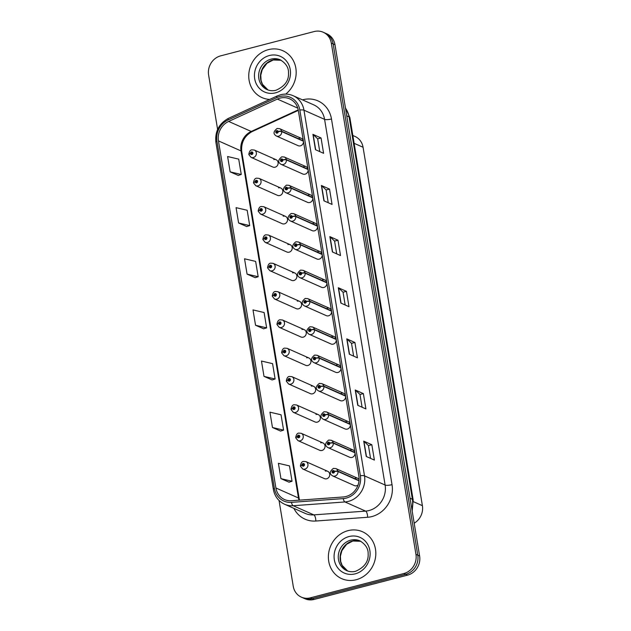 <?xml version="1.0" encoding="UTF-8"?>
<svg xmlns="http://www.w3.org/2000/svg" width="631" height="631" viewBox="0 0 631 631"><rect width="100%" height="100%" fill="white"/><g stroke="black" fill="none" stroke-linecap="round" stroke-linejoin="round"><path stroke-width="0.95" d="M280.763 188.03L259.01 178.368A4.007 3.644 114 0 1 258.024 185.861A4.007 3.644 114 0 1 255.76 185.695L277.514 195.358A4.007 3.644 -66 0 0 282.806 191.974A4.007 3.644 -66 0 0 278.508 187.857M285.457 216.354L263.703 206.692A4.007 3.644 114 0 1 262.709 214.193A4.007 3.644 114 0 1 260.445 214.019L282.199 223.682A4.007 3.644 -66 0 0 287.499 220.298A4.007 3.644 -66 0 0 283.193 216.188M290.142 244.678L268.388 235.016A4.007 3.644 114 0 1 267.402 242.517A4.007 3.644 114 0 1 265.138 242.343L286.892 252.006A4.007 3.644 -66 0 0 292.185 248.622A4.007 3.644 -66 0 0 287.886 244.512M294.835 273.01L273.081 263.34A4.007 3.644 114 0 1 272.087 270.841A4.007 3.644 114 0 1 269.823 270.667L291.577 280.33A4.007 3.644 -66 0 0 296.878 276.946A4.007 3.644 -66 0 0 292.571 272.837M299.52 301.334L277.766 291.672A4.007 3.644 114 0 1 276.78 299.165A4.007 3.644 114 0 1 274.517 298.991L296.27 308.662A4.007 3.644 -66 0 0 301.563 305.278A4.007 3.644 -66 0 0 297.264 301.161M304.213 329.658L282.459 319.996A4.007 3.644 114 0 1 281.465 327.489A4.007 3.644 114 0 1 279.202 327.323L300.955 336.986A4.007 3.644 -66 0 0 306.256 333.602A4.007 3.644 -66 0 0 301.949 329.485M308.906 357.982L287.144 348.32A4.007 3.644 114 0 1 286.159 355.821A4.007 3.644 114 0 1 283.895 355.647L305.649 365.31A4.007 3.644 -66 0 0 310.941 361.926A4.007 3.644 -66 0 0 306.642 357.816M313.591 386.306L291.837 376.644A4.007 3.644 114 0 1 290.844 384.145A4.007 3.644 114 0 1 288.58 383.971L310.334 393.634A4.007 3.644 -66 0 0 315.634 390.25A4.007 3.644 -66 0 0 311.328 386.14M318.284 414.638L296.523 404.968A4.007 3.644 114 0 1 295.537 412.469A4.007 3.644 114 0 1 293.273 412.295L315.027 421.958A4.007 3.644 -66 0 0 320.327 418.574A4.007 3.644 -66 0 0 316.021 414.464M322.969 442.962L301.216 433.3A4.007 3.644 114 0 1 300.222 440.793A4.007 3.644 114 0 1 297.958 440.619L319.712 450.289A4.007 3.644 -66 0 0 325.012 446.906A4.007 3.644 -66 0 0 320.706 442.788M327.663 471.286L305.909 461.624A4.007 3.644 114 0 1 304.915 469.117A4.007 3.644 114 0 1 302.651 468.951L324.405 478.613A4.007 3.644 -66 0 0 329.705 475.23A4.007 3.644 -66 0 0 325.399 471.112M276.078 159.706L254.325 150.044A4.007 3.644 114 0 1 253.331 157.537A4.007 3.644 114 0 1 251.067 157.371L272.821 167.034A4.007 3.644 -66 0 0 278.121 163.65A4.007 3.644 -66 0 0 273.815 159.533M308.054 169.218L286.316 159.564A2.674 0.694 168.2 0 0 282.885 159.856A1.333 1.215 -66 0 0 280.464 160.542A1.333 1.215 -66 0 0 282.909 159.966A2.674 0.615 -7 0 1 286.371 159.895A4.007 3.644 114 0 1 281.071 164.344L302.825 174.006A4.007 3.644 -66 0 0 308.149 169.802M312.747 197.542L291.009 187.888A2.674 0.694 168.2 0 0 287.578 188.18A1.333 1.215 -66 0 0 285.157 188.866A1.333 1.215 -66 0 0 287.594 188.29A2.674 0.615 -7 0 1 291.065 188.219A4.007 3.644 114 0 1 285.764 192.668L307.518 202.33A4.007 3.644 -66 0 0 312.842 198.126M317.432 225.866L295.694 216.212A2.674 0.694 168.2 0 0 292.263 216.504A1.333 1.215 -66 0 0 289.842 217.19A1.333 1.215 -66 0 0 292.287 216.614A2.674 0.615 -7 0 1 295.75 216.543A4.007 3.644 114 0 1 290.449 220.992L312.203 230.654A4.007 3.644 -66 0 0 317.527 226.45M322.125 254.19L300.388 244.536A2.674 0.694 168.2 0 0 296.956 244.828A1.333 1.215 -66 0 0 294.535 245.522A1.333 1.215 -66 0 0 296.972 244.938A2.674 0.615 -7 0 1 300.443 244.875A4.007 3.644 114 0 1 295.142 249.316L316.896 258.978A4.007 3.644 -66 0 0 322.22 254.774M326.811 282.522L305.073 272.86A2.674 0.694 168.2 0 0 301.65 273.152A1.333 1.215 -66 0 0 299.22 273.846A1.333 1.215 -66 0 0 301.665 273.27A2.674 0.615 -7 0 1 305.128 273.199A4.007 3.644 114 0 1 299.828 277.64L321.581 287.302A4.007 3.644 -66 0 0 326.905 283.106M331.504 310.846L309.766 301.192A2.674 0.694 168.2 0 0 306.335 301.484A1.333 1.215 -66 0 0 303.913 302.17A1.333 1.215 -66 0 0 306.35 301.594A2.674 0.615 -7 0 1 309.821 301.523A4.007 3.644 114 0 1 304.521 305.964L326.274 315.634A4.007 3.644 -66 0 0 331.598 311.43M336.189 339.17L314.451 329.516A2.674 0.694 168.2 0 0 311.028 329.808A1.333 1.215 -66 0 0 308.598 330.494A1.333 1.215 -66 0 0 311.044 329.918A2.674 0.615 -7 0 1 314.506 329.847A4.007 3.644 114 0 1 309.206 334.296L330.959 343.958A4.007 3.644 -66 0 0 336.284 339.754M340.882 367.494L319.144 357.84A2.674 0.694 168.2 0 0 315.713 358.132A1.333 1.215 -66 0 0 313.291 358.818A1.333 1.215 -66 0 0 315.729 358.242A2.674 0.615 -7 0 1 319.199 358.171A4.007 3.644 114 0 1 313.899 362.62L335.653 372.282A4.007 3.644 -66 0 0 340.977 368.078M345.567 395.818L323.837 386.164A2.674 0.694 168.2 0 0 320.406 386.456A1.333 1.215 -66 0 0 317.977 387.15A1.333 1.215 -66 0 0 320.422 386.566A2.674 0.615 -7 0 1 323.892 386.503A4.007 3.644 114 0 1 318.584 390.944L340.338 400.606A4.007 3.644 -66 0 0 345.662 396.402M350.26 424.15L328.522 414.488A2.674 0.694 168.2 0 0 325.091 414.78A1.333 1.215 -66 0 0 322.67 415.474A1.333 1.215 -66 0 0 325.107 414.898A2.674 0.615 -7 0 1 328.577 414.827A4.007 3.644 114 0 1 323.277 419.268L345.031 428.93A4.007 3.644 -66 0 0 350.355 424.734M354.945 452.474L333.215 442.82A2.674 0.694 168.2 0 0 329.784 443.112A1.333 1.215 -66 0 0 327.355 443.798A1.333 1.215 -66 0 0 329.8 443.222A2.674 0.615 -7 0 1 333.271 443.151A4.007 3.644 114 0 1 327.962 447.592L349.716 457.262A4.007 3.644 -66 0 0 355.04 453.058M359.023 480.53L337.9 471.144A2.674 0.694 168.2 0 0 334.469 471.436A1.333 1.215 -66 0 0 332.048 472.122A1.333 1.215 -66 0 0 334.485 471.546A2.674 0.615 -7 0 1 337.956 471.475A4.007 3.644 114 0 1 332.655 475.924L354.409 485.586A4.007 3.644 -66 0 0 358.037 485.089M303.361 140.894L281.631 131.232A2.674 0.694 168.2 0 0 278.2 131.532A1.333 1.215 -66 0 0 275.779 132.218A1.333 1.215 -66 0 0 278.216 131.642A2.674 0.615 -7 0 1 281.686 131.571A4.007 3.644 114 0 1 276.378 136.012L298.14 145.682A4.007 3.644 -66 0 0 303.464 141.478M308.015 168.99A4.007 3.644 -66 0 0 303.819 166.505M312.708 197.322A4.007 3.644 -66 0 0 308.504 194.829M317.393 225.646A4.007 3.644 -66 0 0 313.197 223.161M322.086 253.97A4.007 3.644 -66 0 0 317.882 251.485M326.771 282.294A4.007 3.644 -66 0 0 322.575 279.809M331.464 310.618A4.007 3.644 -66 0 0 327.26 308.133M336.149 338.95A4.007 3.644 -66 0 0 331.953 336.457M340.843 367.274A4.007 3.644 -66 0 0 336.646 364.789M345.528 395.598A4.007 3.644 -66 0 0 341.332 393.113M350.221 423.922A4.007 3.644 -66 0 0 346.025 421.437M354.906 452.246A4.007 3.644 -66 0 0 350.71 449.761M359.086 479.457A4.007 3.644 -66 0 0 355.403 478.085M303.33 140.666A4.007 3.644 -66 0 0 299.126 138.181M352.832 135.468L354.961 136.414A16.035 14.576 114 0 1 363.062 147.268L422.391 505.668A16.035 14.576 114 0 1 414.181 523.202M268.404 49.636A25.65 23.323 -66 0 0 248.977 72.391A25.65 23.323 -66 0 0 262.046 97.616A25.65 23.323 -66 0 0 269.65 99.43A25.65 23.323 -66 0 1 262.046 97.616A25.65 23.323 -66 0 1 248.977 72.391A25.65 23.323 -66 0 1 268.404 49.636A25.65 23.323 -66 0 1 282.877 50.732A25.65 23.323 -66 0 0 268.404 49.636M348.036 530.655A25.65 23.323 -66 0 0 328.609 553.419A25.65 23.323 -66 0 0 341.686 578.643A25.65 23.323 -66 0 0 356.16 579.739A25.65 23.323 -66 0 0 375.587 556.984A25.65 23.323 -66 0 0 362.51 531.759A25.65 23.323 -66 0 0 348.036 530.655A25.65 23.323 -66 0 0 328.609 553.419A25.65 23.323 -66 0 0 341.686 578.643A25.65 23.323 -66 0 0 356.16 579.739A25.65 23.323 -66 0 0 375.587 556.984A25.65 23.323 -66 0 0 362.51 531.759A25.65 23.323 -66 0 0 348.036 530.655M280.03 98.12A17.1 15.546 114 0 1 289.684 98.854A17.1 15.546 114 0 1 298.321 110.425L358.858 476.105A17.1 15.546 114 0 1 343.24 496.968L291.451 500.73A17.1 15.546 114 0 1 284.542 499.547A17.1 15.546 114 0 1 275.905 487.968L218.444 140.894A17.1 15.546 114 0 1 228.659 121.436L277.364 99.067A17.1 15.546 114 0 1 280.03 98.12M279.77 96.535A18.756 17.061 -66 0 0 276.843 97.576L228.138 119.945A18.756 17.061 -66 0 0 216.938 141.289L274.39 488.362A18.756 17.061 -66 0 0 291.443 502.363L343.232 498.6A18.756 17.061 -66 0 0 360.372 475.711L299.835 110.039A18.756 17.061 -66 0 0 279.77 96.535M279.044 500.478L293.249 586.286A16.035 14.576 -66 0 0 301.35 597.139L305.01 598.764A16.035 14.576 -66 0 0 314.057 599.45L407.547 575.149L405.717 574.328A16.035 14.576 -66 0 0 417.785 555.193L333.144 43.902A16.035 14.576 -66 0 0 325.044 33.049A16.035 14.576 -66 0 1 333.144 43.902L417.785 555.193A16.035 14.576 -66 0 1 405.717 574.328L312.227 598.638L405.717 574.328L403.887 573.516A16.035 14.576 -66 0 0 415.955 554.381L331.314 43.089A16.035 14.576 -66 0 0 323.214 32.236A16.035 14.576 -66 0 0 314.167 31.55L220.676 55.851A16.035 14.576 -66 0 0 208.609 74.994L217.616 129.434M303.18 597.951A16.035 14.576 -66 0 0 312.227 598.638A16.035 14.576 -66 0 1 303.18 597.951M366.248 456.465L374.38 460.078L371.84 444.737L363.708 441.124L366.248 456.465M370.555 458.382L368.441 445.589L363.929 441.266A4.275 1.041 170.6 0 0 363.708 441.124M368.441 445.62L371.84 444.737M357.777 405.331L365.909 408.943L363.377 393.61L355.237 389.997L357.777 405.331M362.091 407.247L359.978 394.462L355.466 390.139A4.275 1.041 170.6 0 0 355.237 389.997M359.978 394.493L363.377 393.61M349.314 354.204L357.446 357.816L354.906 342.475L346.774 338.863L349.314 354.204M353.628 356.121L351.514 343.335L347.003 339.005A4.275 1.041 170.6 0 0 346.774 338.863M351.514 343.359L354.906 342.475M315.461 149.689L323.593 153.301L321.053 137.96L312.921 134.348L315.461 149.689M319.767 151.606L317.653 138.812L313.142 134.49A4.275 1.041 170.6 0 0 312.921 134.348M317.661 138.844L321.053 137.96M323.924 200.816L332.056 204.428L329.516 189.087L321.384 185.475L323.924 200.816M328.238 202.732L326.117 189.947L321.605 185.617A4.275 1.041 170.6 0 0 321.384 185.475M326.124 189.97L329.516 189.087M332.387 251.943L340.519 255.555L337.979 240.222L329.847 236.609L332.387 251.943M336.702 253.859L334.58 241.074L330.068 236.751A4.275 1.041 170.6 0 0 329.847 236.609M334.588 241.105L337.979 240.222M340.85 303.077L348.982 306.69L346.443 291.348L338.311 287.736L340.85 303.077M345.165 304.994L343.043 292.2L338.531 287.878A4.275 1.041 170.6 0 0 338.311 287.736M343.051 292.232L346.443 291.348M285.701 94.114A25.65 23.323 -66 0 0 296.128 70.664A25.65 23.323 -66 0 0 282.877 50.732A25.65 23.323 -66 0 1 296.128 70.664A25.65 23.323 -66 0 1 285.701 94.114M301.35 597.139A16.035 14.576 -66 0 0 310.397 597.825L403.887 573.516M272.474 427.51L283.579 430.121L281.04 414.788L269.934 412.177L272.474 427.51L280.59 431.068M280.937 478.645L292.043 481.256L289.503 465.915L278.397 463.304L280.937 478.645L289.053 482.194M247.076 274.122L258.182 276.733L255.642 261.4L244.536 258.789L247.076 274.122L255.2 277.679M238.613 222.995L249.718 225.606L247.178 210.265L236.073 207.654L238.613 222.995L246.737 226.553M230.149 171.869L241.255 174.479L238.715 159.138L227.61 156.527L230.149 171.869L238.273 175.418M264.003 376.384L275.108 378.994L272.576 363.653L261.463 361.042L264.003 376.384L272.127 379.933M255.539 325.257L266.645 327.868L264.105 312.526L252.999 309.916L255.539 325.257L263.663 328.806M266.645 327.868L263.592 328.83M258.182 276.733L255.129 277.703M249.718 225.606L246.666 226.568M241.255 174.479L238.202 175.442M275.108 378.994L272.056 379.957M283.579 430.121L280.519 431.091M292.043 481.256L288.982 482.218M407.547 575.149A16.035 14.576 -66 0 0 419.615 556.006L334.974 44.714A16.035 14.576 -66 0 0 326.874 33.861L323.214 32.236M278.216 131.642L277.482 131.792A0.536 0.489 114 0 1 276.772 132.392A0.536 0.489 114 0 1 276.906 131.39A0.536 0.489 114 0 1 277.474 131.753L278.2 131.532M303.424 141.226L281.686 131.571M251.067 157.371L248.874 154.627A2.674 0.694 -11.8 0 1 250.475 153.625A1.333 1.215 -66 0 0 252.897 152.939A1.333 1.215 -66 0 0 250.452 153.514L251.185 153.357A0.536 0.489 114 0 1 251.895 152.765A0.536 0.489 114 0 1 251.761 153.767A0.536 0.489 114 0 1 251.193 153.404L250.475 153.625M251.935 153.688L251.185 153.357M250.452 153.514A2.674 0.615 173 0 0 248.819 154.287A2.674 0.615 173 0 0 248.922 154.437M251.895 153.712L251.193 153.404M282.909 159.966L282.175 160.124A0.536 0.489 114 0 1 281.465 160.716A0.536 0.489 114 0 1 281.6 159.714A0.536 0.489 114 0 1 282.167 160.077L282.885 159.856M308.109 169.55L286.371 159.895M287.594 188.29L286.86 188.448A0.536 0.489 114 0 1 286.151 189.04A0.536 0.489 114 0 1 286.285 188.038A0.536 0.489 114 0 1 286.853 188.401L287.578 188.18M312.802 197.874L291.065 188.219M292.287 216.614L291.554 216.772A0.536 0.489 114 0 1 290.844 217.364A0.536 0.489 114 0 1 290.978 216.362A0.536 0.489 114 0 1 291.546 216.725L292.263 216.504M317.488 226.206L295.75 216.543M296.972 244.938L296.239 245.096A0.536 0.489 114 0 1 295.529 245.688A0.536 0.489 114 0 1 295.963 244.718A0.536 0.489 114 0 1 296.231 245.057L296.956 244.828M322.181 254.53L300.443 244.875M255.76 185.695L253.559 182.951A2.674 0.694 -11.8 0 1 255.161 181.949A1.333 1.215 -66 0 0 257.582 181.263A1.333 1.215 -66 0 0 255.145 181.838L255.878 181.681A0.536 0.489 114 0 1 256.588 181.089A0.536 0.489 114 0 1 256.454 182.091A0.536 0.489 114 0 1 255.886 181.728L255.161 181.949M256.62 182.012L255.878 181.681M255.145 181.838A2.674 0.615 173 0 0 253.504 182.619A2.674 0.615 173 0 0 253.615 182.761M256.58 182.036L255.886 181.728M260.445 214.019L258.253 211.275A2.674 0.694 -11.8 0 1 259.854 210.273A1.333 1.215 -66 0 0 262.275 209.587A1.333 1.215 -66 0 0 259.83 210.162L260.571 210.005A0.536 0.489 114 0 1 261.273 209.413A0.536 0.489 114 0 1 261.139 210.415A0.536 0.489 114 0 1 260.571 210.052L259.854 210.273M261.313 210.336L260.571 210.005M259.83 210.162A2.674 0.615 173 0 0 258.197 210.943A2.674 0.615 173 0 0 258.3 211.085M261.273 210.36L260.571 210.052M265.138 242.343L262.938 239.599A2.674 0.694 -11.8 0 1 264.539 238.605A1.333 1.215 -66 0 0 266.968 237.911A1.333 1.215 -66 0 0 264.523 238.486L265.257 238.337A0.536 0.489 114 0 1 265.966 237.745A0.536 0.489 114 0 1 265.533 238.715A0.536 0.489 114 0 1 265.265 238.376L264.539 238.605M265.998 238.66L265.257 238.337M264.523 238.486A2.674 0.615 173 0 0 262.882 239.267A2.674 0.615 173 0 0 262.993 239.409M265.959 238.692L265.265 238.376M301.665 273.27L300.932 273.42A0.536 0.489 114 0 1 300.222 274.02A0.536 0.489 114 0 1 300.356 273.018A0.536 0.489 114 0 1 300.924 273.381L301.65 273.152M326.866 282.854L305.128 273.199M306.35 301.594L305.617 301.752A0.536 0.489 114 0 1 304.915 302.344A0.536 0.489 114 0 1 305.041 301.342A0.536 0.489 114 0 1 305.609 301.705L306.335 301.484M331.559 311.178L309.821 301.523M311.044 329.918L310.31 330.076A0.536 0.489 114 0 1 309.6 330.668A0.536 0.489 114 0 1 309.734 329.666A0.536 0.489 114 0 1 310.302 330.029L311.028 329.808M336.244 339.502L314.506 329.847M269.823 270.667L267.631 267.923A2.674 0.694 -11.8 0 1 269.232 266.929A1.333 1.215 -66 0 0 271.653 266.243A1.333 1.215 -66 0 0 269.208 266.818L269.95 266.661A0.536 0.489 114 0 1 270.652 266.069A0.536 0.489 114 0 1 270.518 267.063A0.536 0.489 114 0 1 269.958 266.708L269.232 266.929M270.691 266.992L269.95 266.661M269.208 266.818A2.674 0.615 173 0 0 267.576 267.591A2.674 0.615 173 0 0 267.678 267.733M270.652 267.016L269.958 266.708M274.517 298.991L272.324 296.255A2.674 0.694 -11.8 0 1 273.917 295.253A1.333 1.215 -66 0 0 276.346 294.567A1.333 1.215 -66 0 0 273.901 295.142L274.635 294.985A0.536 0.489 114 0 1 275.345 294.393A0.536 0.489 114 0 1 275.211 295.395A0.536 0.489 114 0 1 274.643 295.032L273.917 295.253M275.376 295.316L274.635 294.985M273.901 295.142A2.674 0.615 173 0 0 272.269 295.915A2.674 0.615 173 0 0 272.371 296.065M275.337 295.34L274.643 295.032M279.202 327.323L277.009 324.579A2.674 0.694 -11.8 0 1 278.61 323.577A1.333 1.215 -66 0 0 281.032 322.891A1.333 1.215 -66 0 0 278.587 323.466L279.328 323.309A0.536 0.489 114 0 1 280.03 322.717A0.536 0.489 114 0 1 279.896 323.719A0.536 0.489 114 0 1 279.336 323.356L278.61 323.577M280.069 323.64L279.328 323.309M278.587 323.466A2.674 0.615 173 0 0 276.954 324.247A2.674 0.615 173 0 0 277.056 324.389M280.03 323.664L279.336 323.356M315.729 358.242L314.995 358.4A0.536 0.489 114 0 1 314.293 358.992A0.536 0.489 114 0 1 314.419 357.99A0.536 0.489 114 0 1 314.987 358.353L315.713 358.132M340.937 367.834L319.199 358.171M320.422 386.566L319.688 386.724A0.536 0.489 114 0 1 318.978 387.316A0.536 0.489 114 0 1 319.412 386.346A0.536 0.489 114 0 1 319.68 386.685L320.406 386.456M345.622 396.158L323.892 386.503M325.107 414.898L324.373 415.048A0.536 0.489 114 0 1 323.671 415.648A0.536 0.489 114 0 1 323.798 414.646A0.536 0.489 114 0 1 324.366 415.009L325.091 414.78M350.315 424.482L328.577 414.827M329.8 443.222L329.066 443.38A0.536 0.489 114 0 1 328.357 443.972A0.536 0.489 114 0 1 328.491 442.97A0.536 0.489 114 0 1 329.059 443.333L329.784 443.112M355.001 452.806L333.271 443.151M334.485 471.546L333.752 471.704A0.536 0.489 114 0 1 333.05 472.296A0.536 0.489 114 0 1 333.176 471.294A0.536 0.489 114 0 1 333.744 471.657L334.469 471.436M359 480.822L337.956 471.475M283.895 355.647L281.702 352.903A2.674 0.694 -11.8 0 1 283.295 351.901A1.333 1.215 -66 0 0 285.725 351.215A1.333 1.215 -66 0 0 283.28 351.79L284.013 351.633A0.536 0.489 114 0 1 284.723 351.041A0.536 0.489 114 0 1 284.589 352.043A0.536 0.489 114 0 1 284.021 351.68L283.295 351.901M284.755 351.964L284.013 351.633M283.28 351.79A2.674 0.615 173 0 0 281.647 352.571A2.674 0.615 173 0 0 281.749 352.713M284.715 351.988L284.021 351.68M288.58 383.971L286.387 381.227A2.674 0.694 -11.8 0 1 287.988 380.233A1.333 1.215 -66 0 0 290.41 379.539A1.333 1.215 -66 0 0 287.965 380.114L288.706 379.965A0.536 0.489 114 0 1 289.408 379.373A0.536 0.489 114 0 1 289.282 380.367A0.536 0.489 114 0 1 288.714 380.004L287.988 380.233M289.448 380.288L288.706 379.965M287.965 380.114A2.674 0.615 173 0 0 286.332 380.895A2.674 0.615 173 0 0 286.435 381.037M289.408 380.312L288.714 380.004M293.273 412.295L291.08 409.551A2.674 0.694 -11.8 0 1 292.674 408.557A1.333 1.215 -66 0 0 295.103 407.871A1.333 1.215 -66 0 0 292.658 408.446L293.391 408.289A0.536 0.489 114 0 1 294.101 407.697A0.536 0.489 114 0 1 293.667 408.675A0.536 0.489 114 0 1 293.399 408.328L292.674 408.557M294.133 408.62L293.391 408.289M292.658 408.446A2.674 0.615 173 0 0 291.025 409.219A2.674 0.615 173 0 0 291.128 409.361M294.093 408.643L293.399 408.328M297.958 440.619L295.765 437.882A2.674 0.694 -11.8 0 1 297.367 436.881A1.333 1.215 -66 0 0 299.788 436.195A1.333 1.215 -66 0 0 297.343 436.77L298.084 436.613A0.536 0.489 114 0 1 298.786 436.021A0.536 0.489 114 0 1 298.66 437.023A0.536 0.489 114 0 1 298.092 436.66L297.367 436.881M298.826 436.944L298.084 436.613M297.343 436.77A2.674 0.615 173 0 0 295.71 437.543A2.674 0.615 173 0 0 295.813 437.693M298.786 436.967L298.092 436.66M302.651 468.951L300.459 466.206A2.674 0.694 -11.8 0 1 302.052 465.205A1.333 1.215 -66 0 0 304.481 464.519A1.333 1.215 -66 0 0 302.036 465.094L302.77 464.937A0.536 0.489 114 0 1 303.479 464.345A0.536 0.489 114 0 1 303.345 465.347A0.536 0.489 114 0 1 302.777 464.984L302.052 465.205M303.511 465.268L302.77 464.937M302.036 465.094A2.674 0.615 173 0 0 300.403 465.875A2.674 0.615 173 0 0 300.506 466.017M303.472 465.292L302.777 464.984M354.125 143.3L363.062 147.268M413.392 501.669L422.391 505.668M302.494 99.864A26.723 24.293 114 0 1 331.48 118.991L392.025 484.663A5.348 1.301 -9.4 0 1 385.115 485.026L324.579 119.354A21.375 19.435 -66 0 0 313.781 104.88L293.17 95.723A21.375 19.435 114 0 1 303.968 110.196A5.348 1.301 170.6 0 0 299.835 110.039M392.025 484.663A26.723 24.293 114 0 1 371.904 516.56A26.723 24.293 114 0 1 367.613 517.27L315.823 521.025A26.723 24.293 114 0 1 293.88 508.373M369.025 510.542A21.375 19.435 -66 0 0 385.115 485.026L364.505 475.869A21.375 19.435 114 0 1 344.976 501.953L293.186 505.715A21.375 19.435 114 0 1 284.557 504.224L305.175 513.389A21.375 19.435 -66 0 0 313.804 514.872L365.594 511.11A21.375 19.435 -66 0 0 369.025 510.542M293.17 95.723C289.14 93.98 284.96 93.648 280.606 94.745L277.222 95.951A5.348 1.546 65.3 0 0 276.843 97.576M277.222 95.951L228.509 118.32C219.044 123.479 214.84 131.469 215.897 142.298A5.348 1.301 -9.4 0 1 216.938 141.289M274.39 488.362A5.348 1.301 170.6 0 0 273.357 489.364C274.682 496.337 278.413 501.29 284.557 504.224M291.443 502.363A5.348 2.003 85.8 0 0 293.186 505.715L313.804 514.872A5.348 2.003 -94.2 0 1 315.823 521.025M228.509 118.32A5.348 1.546 65.3 0 0 228.138 119.945M343.232 498.6A5.348 2.003 85.8 0 0 344.976 501.953L365.594 511.11A5.348 2.003 -94.2 0 1 367.613 517.27M360.372 475.711A5.348 1.301 -9.4 0 1 364.505 475.869L303.968 110.196L324.579 119.354A5.348 1.301 -9.4 0 0 331.48 118.991M415.955 554.381L419.615 556.006M331.314 43.089L334.974 44.714M310.397 597.825L314.057 599.45M275.905 487.968L298.471 497.993A17.1 15.546 -66 0 0 298.984 500.186M277.364 99.067L297.777 108.138M228.659 121.436L251.225 131.461A17.1 15.546 -66 0 0 241.018 150.919L298.471 497.993A9.623 2.35 -9.4 0 1 299.197 498.695L299.504 500.146M298.218 109.881L251.225 131.461A9.623 2.784 -114.7 0 0 252.219 131.54C244.457 135.823 240.963 142.519 241.744 151.629L299.197 498.695M218.444 140.894L241.018 150.919A9.623 2.35 -9.4 0 1 241.744 151.629M341.063 303.172L338.531 287.878M332.6 252.045L330.068 236.751M324.137 200.91L321.605 185.617M315.674 149.784L313.142 134.49M349.535 354.299L347.003 339.005M357.998 405.433L355.466 390.139M366.461 456.56L363.929 441.266M411.83 508.996A21.375 19.435 -66 0 0 412.382 499.287L349.069 116.838A21.375 19.435 -66 0 0 345.48 108.201M346.742 115.804L349.069 116.838A10.688 2.611 -9.4 0 1 349.874 117.626L413.187 500.067A10.688 2.611 -9.4 0 0 412.382 499.287L410.055 498.245M301.389 138.355L279.636 128.692A4.007 3.644 114 0 1 281.631 131.232M268.001 89.973L262.472 84.317L261.076 80.476L260.769 75.223L262.251 69.615L266.992 63.266L273.231 59.984L281.197 60.276A16.288 14.813 -66 0 0 272.931 59.945A16.288 14.813 -66 0 0 260.682 73.851A16.288 14.813 -66 0 0 267.994 89.973M271.101 59.133A16.288 14.813 -66 0 0 258.773 73.582A16.288 14.813 -66 0 0 267.071 89.602C269.847 90.825 272.813 91.045 275.968 90.265C284.802 86.337 288.982 80.531 288.501 72.849C288.722 67.722 285.985 63.376 280.298 59.835A16.288 14.813 -66 0 0 271.101 59.133M275.55 92.828A19.498 17.723 -66 0 0 290.228 69.56A19.498 17.723 -66 0 0 269.374 55.52A19.498 17.723 -66 0 0 254.703 78.796A19.498 17.723 -66 0 0 275.55 92.828M306.082 166.679L284.329 157.016A4.007 3.644 114 0 1 286.316 159.564M310.767 195.003L289.014 185.34A4.007 3.644 114 0 1 291.009 187.888M315.461 223.327L293.707 213.664A4.007 3.644 114 0 1 295.694 216.212M320.146 251.651L298.392 241.988A4.007 3.644 114 0 1 300.388 244.536M347.634 571L342.112 565.337L340.708 561.495L340.401 556.242L341.884 550.642L346.624 544.285L352.863 541.004L360.829 541.295A16.288 14.813 -66 0 0 352.563 540.972A16.288 14.813 -66 0 0 340.314 554.878A16.288 14.813 -66 0 0 347.626 570.992M350.733 540.16A16.288 14.813 -66 0 0 338.405 554.61A16.288 14.813 -66 0 0 346.703 570.629C349.479 571.852 352.445 572.072 355.6 571.292C364.434 567.364 368.614 561.558 368.133 553.868C368.354 548.741 365.617 544.403 359.93 540.854A16.288 14.813 -66 0 0 350.733 540.16M355.182 573.847A19.498 17.723 -66 0 0 369.861 550.579A19.498 17.723 -66 0 0 349.006 536.547A19.498 17.723 -66 0 0 334.335 559.815A19.498 17.723 -66 0 0 355.182 573.847M324.839 279.983L303.085 270.313A4.007 3.644 114 0 1 305.073 272.86M329.524 308.307L307.77 298.644A4.007 3.644 114 0 1 309.766 301.192M334.217 336.631L312.463 326.968A4.007 3.644 114 0 1 314.451 329.516M338.902 364.955L317.148 355.292A4.007 3.644 114 0 1 319.144 357.84M343.595 393.279L321.842 383.616A4.007 3.644 114 0 1 323.837 386.164M348.28 421.611L326.527 411.94A4.007 3.644 114 0 1 328.522 414.488M352.974 449.935L331.22 440.272A4.007 3.644 114 0 1 333.215 442.82M357.659 478.259L335.905 468.596A4.007 3.644 114 0 1 337.9 471.144M215.897 142.298L273.357 489.364M298.313 110.37L252.219 131.54M345.409 107.775L349.874 117.626M412.177 511.078L413.187 500.067M276.378 136.012C273.042 134.001 273.294 131.493 277.127 128.487L279.636 128.692M254.325 150.044L251.808 149.839C250.31 149.997 249.308 151.479 248.819 154.287M281.071 164.344C277.735 162.333 277.979 159.817 281.812 156.811L284.329 157.016M285.764 192.668C282.42 190.657 282.672 188.148 286.506 185.135L289.014 185.34M290.449 220.992C287.113 218.981 287.357 216.472 291.191 213.467L293.707 213.664M295.142 249.316C291.798 247.305 292.05 244.796 295.884 241.791L298.392 241.988M259.01 178.368L256.501 178.163C254.995 178.321 254.001 179.803 253.504 182.619M263.703 206.692L261.187 206.495C259.688 206.645 258.686 208.127 258.197 210.943M268.388 235.016L265.88 234.819C264.373 234.977 263.379 236.459 262.882 239.267M299.828 277.64C296.491 275.629 296.736 273.12 300.569 270.115L303.085 270.313M304.521 305.964C301.176 303.953 301.429 301.444 305.262 298.439L307.77 298.644M309.206 334.296C305.869 332.285 306.114 329.776 309.947 326.763L312.463 326.968M273.081 263.34L270.573 263.143C269.066 263.301 268.065 264.783 267.576 267.591M277.766 291.672L275.258 291.467C273.751 291.625 272.758 293.107 272.269 295.915M282.459 319.996L279.951 319.791C278.445 319.949 277.443 321.431 276.954 324.247M313.899 362.62C310.555 360.609 310.807 358.1 314.64 355.095L317.148 355.292M318.584 390.944C315.248 388.933 315.492 386.424 319.325 383.419L321.842 383.616M323.277 419.268C319.933 417.257 320.185 414.748 324.019 411.743L326.527 411.94M327.962 447.592C324.626 445.581 324.87 443.072 328.704 440.067L331.22 440.272M332.655 475.924C329.311 473.913 329.563 471.404 333.397 468.391L335.905 468.596M287.144 348.32L284.636 348.123C283.13 348.273 282.136 349.755 281.647 352.571M291.837 376.644L289.329 376.447C287.823 376.604 286.821 378.087 286.332 380.895M296.523 404.968L294.014 404.771C292.508 404.928 291.514 406.411 291.025 409.219M301.216 433.3L298.708 433.095C297.201 433.252 296.199 434.735 295.71 437.543M305.909 461.624L303.393 461.419C301.886 461.577 300.892 463.059 300.403 465.875"/></g></svg>
